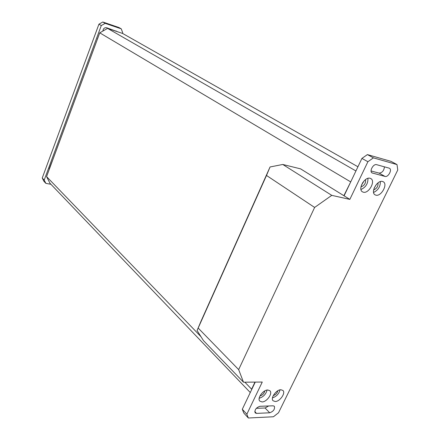 <?xml version="1.0" encoding="UTF-8"?>
<svg xmlns="http://www.w3.org/2000/svg" width="440" height="440" viewBox="0 0 440 440"><rect width="100%" height="100%" fill="white"/><g stroke="black" fill="none" stroke-linecap="round" stroke-linejoin="round"><path stroke-width="0.66" d="M370.062 178.272L370.832 178.585C375.843 181.082 368.764 193.881 363.336 192.198L362.461 191.84C357.506 189.316 364.672 176.468 370.062 178.272M360.954 189.514C365.789 187.264 368.115 183.541 367.945 178.343M382.553 181.478L383.273 181.77C388.146 184.168 381.139 196.801 375.875 195.162L375.056 194.827C370.227 192.412 377.327 179.724 382.553 181.478M373.582 192.456C378.175 190.201 380.43 186.582 380.353 181.599M267.806 389.983L269.951 390.781C272.899 393.443 266.783 402.056 262.037 401.935L259.809 401.11C256.894 398.425 263.103 389.78 267.806 389.983M259.182 398.255C263.28 397.012 265.92 394.279 267.091 390.055M280.94 389.747L282.964 390.489C285.885 393.058 279.829 401.638 275.198 401.517L273.086 400.752C270.199 398.161 276.342 389.543 280.94 389.747M272.476 397.865C276.386 396.572 278.922 393.899 280.071 389.846M365.519 179.581C365.948 183.156 364.43 185.587 360.965 186.874M361.389 185.279L364.26 180.686M378.021 182.864C378.312 186.225 376.855 188.568 373.643 189.888M374.171 188.078L376.613 184.168M264.841 390.874C264.154 393.52 262.531 395.202 259.969 395.923M277.865 390.726C277.178 393.184 275.649 394.801 273.273 395.571M362.483 182.98L362.659 182.694M250.278 392.535L49.968 183.277L46.58 176.616L99.754 32.841L107.569 28.38L122.623 33.456L357.929 166.766M107.569 28.38L355.933 170.962M53.053 159.11L49.203 168.922M70.796 111.128L57.299 147.62M89.144 61.517L75.191 99.253M97.691 38.412L93.687 49.242M97.796 38.132L97.504 38.297M99.754 32.841L350.493 181.781L350.916 181.484M46.58 176.616L201.014 336.732M244.865 382.195L251.614 389.191L254.991 382.107M282.761 164.466L331.771 195.36L349.839 199.392L367.901 161.716L373.411 157.856L397.012 164.577L397.76 170.005L278.504 412.781L273.427 416.763L248.353 418L246.84 414.205L262.262 382.041L243.502 382.206L203.445 340.588L197.076 330.495L201.113 320.986L270.061 166.969L282.761 164.466L300.575 168.861L343.866 195.69L350.697 181.946M268.631 405.972L265.095 407.99L256.305 408.331M384.461 166.843C383.95 170.748 382.151 172.838 379.077 173.107L371.08 170.973M397.012 164.577L390.995 161.359L367.395 154.594L361.917 158.416L344.08 195.822L349.839 199.392M255.25 382.102L242.297 409.266L243.821 413.061L248.353 418M50.913 184.272L45.892 183.387L44.198 180.092L101.293 25.553L105.177 23.348L121.248 28.831L122.722 32.791L122.485 33.413M118.267 31.988L106.607 27.731C104.439 27.489 103.208 28.589 102.916 31.031M269.693 412.797L256.504 413.386L255.14 412.885C254.49 409.855 256.091 407.655 259.93 406.291L273.103 405.807L274.368 406.263C275.028 409.228 273.471 411.406 269.693 412.797L265.095 407.99M389.07 168.119L389.444 168.273C392.458 169.68 388.201 177.507 385.017 176.424L372.108 172.948C369.023 171.468 373.357 163.515 376.629 164.676L389.07 168.119M367.901 161.716L361.917 158.416M373.411 157.856L367.395 154.594M246.84 414.205L242.297 409.266M105.177 23.348L102.795 22L118.822 27.478L121.248 28.831M102.795 22L98.929 24.189L101.293 25.553M98.929 24.189L42.24 178.03L44.198 180.092M42.24 178.03L43.929 181.319L45.892 183.387M116.276 31.317L116.083 30.932M331.771 195.36L314.627 207.444L238.662 369.622L243.502 382.206M270.061 166.969L266.497 175.456L314.627 207.444M197.076 330.495L266.497 175.456M238.662 369.622L198.308 328.207M256.504 413.386L254.749 411.51M385.017 176.424L379.077 173.107M371.762 172.684L372.548 173.129"/></g></svg>
